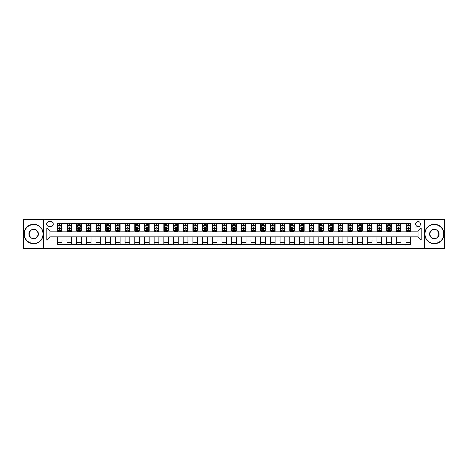 <?xml version="1.0" encoding="UTF-8"?>
<svg xmlns="http://www.w3.org/2000/svg" width="468" height="468" viewBox="0 0 468 468"><rect width="100%" height="100%" fill="white"/><g stroke="black" fill="none" stroke-linecap="round" stroke-linejoin="round"><path stroke-width="0.7" d="M418.059 221.598A2.48 2.48 0 0 0 415.578 224.078A2.48 2.48 0 0 0 418.059 226.559A2.48 2.48 0 0 0 420.539 224.078A2.48 2.48 0 0 0 418.059 221.598M424.26 248.338L444.6 248.338L444.6 219.662L424.26 219.662L424.26 248.338L43.74 248.338L43.74 219.662L23.4 219.662L23.4 248.338L43.74 248.338M49.093 226.483L50.796 226.483A2.404 2.404 0 0 0 53.2 224.078A2.404 2.404 0 0 0 50.796 221.68L49.093 221.68A2.404 2.404 0 0 0 46.689 224.078A2.404 2.404 0 0 0 49.093 226.483M424.26 219.662L43.74 219.662M57.307 239.967L46.841 239.967L46.841 228.033L57.307 228.033L57.307 231.133L49.941 231.133L49.941 236.866L57.307 236.866L57.307 244.659L410.693 244.659L410.693 236.866L418.059 236.866L418.059 231.133L410.693 231.133L410.693 228.033L421.159 228.033L421.159 239.967L410.693 239.967M410.693 228.033L410.693 223.341L57.307 223.341L57.307 228.033M406.043 223.341L406.043 231.133L406.435 231.133M407.903 231.133L408.833 231.133M410.307 231.133L410.693 231.133M406.043 231.133L400.62 231.133M396.355 223.341L396.355 231.133L396.747 231.133M398.215 231.133L399.145 231.133M396.355 231.133L390.932 231.133M386.673 223.341L386.673 231.133L387.059 231.133M388.528 231.133L389.458 231.133M386.673 231.133L381.245 231.133M376.986 223.341L376.986 231.133L377.372 231.133M378.846 231.133L379.77 231.133M376.986 231.133L371.557 231.133M367.298 223.341L367.298 231.133L367.684 231.133M369.158 231.133L370.089 231.133M367.298 231.133L361.869 231.133M357.61 223.341L357.61 231.133L357.997 231.133M359.471 231.133L360.401 231.133M357.61 231.133L352.182 231.133M347.923 223.341L347.923 231.133L348.309 231.133M349.783 231.133L350.713 231.133M347.923 231.133L342.494 231.133M338.235 223.341L338.235 231.133L338.621 231.133M340.096 231.133L341.026 231.133M338.235 231.133L332.812 231.133M328.548 223.341L328.548 231.133L328.934 231.133M330.408 231.133L331.338 231.133M328.548 231.133L323.125 231.133M318.86 223.341L318.86 231.133L319.246 231.133M320.72 231.133L321.651 231.133M318.86 231.133L313.437 231.133M309.172 223.341L309.172 231.133L309.559 231.133M311.033 231.133L311.963 231.133M309.172 231.133L303.75 231.133M299.485 223.341L299.485 231.133L299.871 231.133M301.345 231.133L302.275 231.133M299.485 231.133L294.062 231.133M289.797 223.341L289.797 231.133L290.183 231.133M291.658 231.133L292.588 231.133M289.797 231.133L284.374 231.133M280.11 223.341L280.11 231.133L280.496 231.133M281.97 231.133L282.9 231.133M280.11 231.133L274.687 231.133M270.422 223.341L270.422 231.133L270.814 231.133M272.282 231.133L273.213 231.133M270.422 231.133L264.999 231.133M260.734 223.341L260.734 231.133L261.126 231.133M262.595 231.133L263.525 231.133M260.734 231.133L255.312 231.133M251.047 223.341L251.047 231.133L251.439 231.133M252.907 231.133L253.837 231.133M251.047 231.133L245.624 231.133M241.365 223.341L241.365 231.133L241.751 231.133M243.22 231.133L244.15 231.133M241.365 231.133L235.936 231.133M231.678 223.341L231.678 231.133L232.064 231.133M233.538 231.133L234.462 231.133M231.678 231.133L226.249 231.133M221.99 223.341L221.99 231.133L222.376 231.133M223.85 231.133L224.78 231.133M221.99 231.133L216.561 231.133M212.302 223.341L212.302 231.133L212.688 231.133M214.163 231.133L215.093 231.133M212.302 231.133L206.874 231.133M202.615 223.341L202.615 231.133L203.001 231.133M204.475 231.133L205.405 231.133M202.615 231.133L197.186 231.133M192.927 223.341L192.927 231.133L193.313 231.133M194.787 231.133L195.718 231.133M192.927 231.133L187.504 231.133M183.24 223.341L183.24 231.133L183.626 231.133M185.1 231.133L186.03 231.133M183.24 231.133L177.817 231.133M173.552 223.341L173.552 231.133L173.938 231.133M175.412 231.133L176.342 231.133M173.552 231.133L168.129 231.133M163.864 223.341L163.864 231.133L164.25 231.133M165.725 231.133L166.655 231.133M163.864 231.133L158.441 231.133M154.177 223.341L154.177 231.133L154.563 231.133M156.037 231.133L156.967 231.133M154.177 231.133L148.754 231.133M144.489 223.341L144.489 231.133L144.875 231.133M146.349 231.133L147.28 231.133M144.489 231.133L139.066 231.133M134.802 223.341L134.802 231.133L135.188 231.133M136.662 231.133L137.592 231.133M134.802 231.133L129.379 231.133M125.114 223.341L125.114 231.133L125.506 231.133M126.974 231.133L127.904 231.133M125.114 231.133L119.691 231.133M115.426 223.341L115.426 231.133L115.818 231.133M117.287 231.133L118.217 231.133M115.426 231.133L110.003 231.133M105.739 223.341L105.739 231.133L106.131 231.133M107.599 231.133L108.529 231.133M105.739 231.133L100.316 231.133M96.057 223.341L96.057 231.133L96.443 231.133M97.911 231.133L98.842 231.133M96.057 231.133L90.628 231.133M86.369 223.341L86.369 231.133L86.755 231.133M88.23 231.133L89.154 231.133M86.369 231.133L80.941 231.133M76.682 223.341L76.682 231.133L77.068 231.133M78.542 231.133L79.472 231.133M76.682 231.133L71.253 231.133M66.994 223.341L66.994 231.133L67.38 231.133M68.855 231.133L69.785 231.133M66.994 231.133L61.565 231.133M57.307 231.133L57.693 231.133M59.167 231.133L60.097 231.133M57.307 236.866L61.957 236.866L61.957 244.659M410.693 236.866L61.957 236.866M61.957 223.341L61.957 231.133M57.307 225.284L57.693 225.284M59.167 225.284L60.097 225.284M61.565 225.284L61.957 225.284M57.307 242.716L61.957 242.716M66.994 236.866L66.994 244.659M71.645 223.341L71.645 231.133M66.994 225.284L67.38 225.284M68.855 225.284L69.785 225.284M71.253 225.284L71.645 225.284M71.645 236.866L71.645 244.659M66.994 242.716L71.645 242.716M76.682 236.866L76.682 244.659M81.327 236.866L81.327 244.659M76.682 242.716L81.327 242.716M81.327 223.341L81.327 231.133M76.682 225.284L77.068 225.284M78.542 225.284L79.472 225.284M80.941 225.284L81.327 225.284M86.369 236.866L86.369 244.659M91.014 236.866L91.014 244.659M86.369 242.716L91.014 242.716M91.014 223.341L91.014 231.133M86.369 225.284L86.755 225.284M88.23 225.284L89.154 225.284M90.628 225.284L91.014 225.284M96.057 236.866L96.057 244.659M100.702 236.866L100.702 244.659M96.057 242.716L100.702 242.716M100.702 223.341L100.702 231.133M96.057 225.284L96.443 225.284M97.911 225.284L98.842 225.284M100.316 225.284L100.702 225.284M105.739 236.866L105.739 244.659M110.389 236.866L110.389 244.659M105.739 242.716L110.389 242.716M110.389 223.341L110.389 231.133M105.739 225.284L106.131 225.284M107.599 225.284L108.529 225.284M110.003 225.284L110.389 225.284M115.426 236.866L115.426 244.659M120.077 236.866L120.077 244.659M115.426 242.716L120.077 242.716M120.077 223.341L120.077 231.133M115.426 225.284L115.818 225.284M117.287 225.284L118.217 225.284M119.691 225.284L120.077 225.284M125.114 236.866L125.114 244.659M129.765 236.866L129.765 244.659M125.114 242.716L129.765 242.716M129.765 223.341L129.765 231.133M125.114 225.284L125.506 225.284M126.974 225.284L127.904 225.284M129.379 225.284L129.765 225.284M134.802 236.866L134.802 244.659M139.452 236.866L139.452 244.659M134.802 242.716L139.452 242.716M139.452 223.341L139.452 231.133M134.802 225.284L135.188 225.284M136.662 225.284L137.592 225.284M139.066 225.284L139.452 225.284M144.489 236.866L144.489 244.659M149.14 236.866L149.14 244.659M144.489 242.716L149.14 242.716M149.14 223.341L149.14 231.133M144.489 225.284L144.875 225.284M146.349 225.284L147.28 225.284M148.754 225.284L149.14 225.284M154.177 236.866L154.177 244.659M158.827 236.866L158.827 244.659M154.177 242.716L158.827 242.716M158.827 223.341L158.827 231.133M154.177 225.284L154.563 225.284M156.037 225.284L156.967 225.284M158.441 225.284L158.827 225.284M163.864 236.866L163.864 244.659M168.515 236.866L168.515 244.659M163.864 242.716L168.515 242.716M168.515 223.341L168.515 231.133M163.864 225.284L164.25 225.284M165.725 225.284L166.655 225.284M168.129 225.284L168.515 225.284M173.552 236.866L173.552 244.659M178.203 236.866L178.203 244.659M173.552 242.716L178.203 242.716M178.203 223.341L178.203 231.133M173.552 225.284L173.938 225.284M175.412 225.284L176.342 225.284M177.817 225.284L178.203 225.284M183.24 236.866L183.24 244.659M187.89 236.866L187.89 244.659M183.24 242.716L187.89 242.716M187.89 223.341L187.89 231.133M183.24 225.284L183.626 225.284M185.1 225.284L186.03 225.284M187.504 225.284L187.89 225.284M192.927 236.866L192.927 244.659M197.578 236.866L197.578 244.659M192.927 242.716L197.578 242.716M197.578 223.341L197.578 231.133M192.927 225.284L193.313 225.284M194.787 225.284L195.718 225.284M197.186 225.284L197.578 225.284M202.615 236.866L202.615 244.659M207.266 236.866L207.266 244.659M202.615 242.716L207.266 242.716M207.266 223.341L207.266 231.133M202.615 225.284L203.001 225.284M204.475 225.284L205.405 225.284M206.874 225.284L207.266 225.284M212.302 236.866L212.302 244.659M216.953 236.866L216.953 244.659M212.302 242.716L216.953 242.716M216.953 223.341L216.953 231.133M212.302 225.284L212.688 225.284M214.163 225.284L215.093 225.284M216.561 225.284L216.953 225.284M221.99 236.866L221.99 244.659M226.635 236.866L226.635 244.659M221.99 242.716L226.635 242.716M226.635 223.341L226.635 231.133M221.99 225.284L222.376 225.284M223.85 225.284L224.78 225.284M226.249 225.284L226.635 225.284M231.678 236.866L231.678 244.659M236.322 236.866L236.322 244.659M231.678 242.716L236.322 242.716M236.322 223.341L236.322 231.133M231.678 225.284L232.064 225.284M233.538 225.284L234.462 225.284M235.936 225.284L236.322 225.284M241.365 236.866L241.365 244.659M246.01 236.866L246.01 244.659M241.365 242.716L246.01 242.716M246.01 223.341L246.01 231.133M241.365 225.284L241.751 225.284M243.22 225.284L244.15 225.284M245.624 225.284L246.01 225.284M251.047 236.866L251.047 244.659M255.698 236.866L255.698 244.659M251.047 242.716L255.698 242.716M255.698 223.341L255.698 231.133M251.047 225.284L251.439 225.284M252.907 225.284L253.837 225.284M255.312 225.284L255.698 225.284M260.734 236.866L260.734 244.659M265.385 236.866L265.385 244.659M260.734 242.716L265.385 242.716M265.385 223.341L265.385 231.133M260.734 225.284L261.126 225.284M262.595 225.284L263.525 225.284M264.999 225.284L265.385 225.284M270.422 236.866L270.422 244.659M275.073 236.866L275.073 244.659M270.422 242.716L275.073 242.716M275.073 223.341L275.073 231.133M270.422 225.284L270.814 225.284M272.282 225.284L273.213 225.284M274.687 225.284L275.073 225.284M280.11 236.866L280.11 244.659M284.76 236.866L284.76 244.659M280.11 242.716L284.76 242.716M284.76 223.341L284.76 231.133M280.11 225.284L280.496 225.284M281.97 225.284L282.9 225.284M284.374 225.284L284.76 225.284M289.797 236.866L289.797 244.659M294.448 236.866L294.448 244.659M289.797 242.716L294.448 242.716M294.448 223.341L294.448 231.133M289.797 225.284L290.183 225.284M291.658 225.284L292.588 225.284M294.062 225.284L294.448 225.284M299.485 236.866L299.485 244.659M304.136 236.866L304.136 244.659M299.485 242.716L304.136 242.716M304.136 223.341L304.136 231.133M299.485 225.284L299.871 225.284M301.345 225.284L302.275 225.284M303.75 225.284L304.136 225.284M309.172 236.866L309.172 244.659M313.823 236.866L313.823 244.659M309.172 242.716L313.823 242.716M313.823 223.341L313.823 231.133M309.172 225.284L309.559 225.284M311.033 225.284L311.963 225.284M313.437 225.284L313.823 225.284M318.86 236.866L318.86 244.659M323.511 236.866L323.511 244.659M318.86 242.716L323.511 242.716M323.511 223.341L323.511 231.133M318.86 225.284L319.246 225.284M320.72 225.284L321.651 225.284M323.125 225.284L323.511 225.284M328.548 236.866L328.548 244.659M333.198 236.866L333.198 244.659M328.548 242.716L333.198 242.716M333.198 223.341L333.198 231.133M328.548 225.284L328.934 225.284M330.408 225.284L331.338 225.284M332.812 225.284L333.198 225.284M338.235 236.866L338.235 244.659M342.886 236.866L342.886 244.659M338.235 242.716L342.886 242.716M342.886 223.341L342.886 231.133M338.235 225.284L338.621 225.284M340.096 225.284L341.026 225.284M342.494 225.284L342.886 225.284M347.923 236.866L347.923 244.659M352.574 236.866L352.574 244.659M347.923 242.716L352.574 242.716M352.574 223.341L352.574 231.133M347.923 225.284L348.309 225.284M349.783 225.284L350.713 225.284M352.182 225.284L352.574 225.284M357.61 236.866L357.61 244.659M362.261 236.866L362.261 244.659M357.61 242.716L362.261 242.716M362.261 223.341L362.261 231.133M357.61 225.284L357.997 225.284M359.471 225.284L360.401 225.284M361.869 225.284L362.261 225.284M367.298 236.866L367.298 244.659M371.943 236.866L371.943 244.659M367.298 242.716L371.943 242.716M371.943 223.341L371.943 231.133M367.298 225.284L367.684 225.284M369.158 225.284L370.089 225.284M371.557 225.284L371.943 225.284M376.986 236.866L376.986 244.659M381.631 236.866L381.631 244.659M376.986 242.716L381.631 242.716M381.631 223.341L381.631 231.133M376.986 225.284L377.372 225.284M378.846 225.284L379.77 225.284M381.245 225.284L381.631 225.284M386.673 236.866L386.673 244.659M391.318 236.866L391.318 244.659M386.673 242.716L391.318 242.716M391.318 223.341L391.318 231.133M386.673 225.284L387.059 225.284M388.528 225.284L389.458 225.284M390.932 225.284L391.318 225.284M396.355 236.866L396.355 244.659M401.006 236.866L401.006 244.659M396.355 242.716L401.006 242.716M401.006 223.341L401.006 231.133M396.355 225.284L396.747 225.284M398.215 225.284L399.145 225.284M400.62 225.284L401.006 225.284M406.043 236.866L406.043 244.659M406.043 242.716L410.693 242.716M406.043 225.284L406.435 225.284M407.903 225.284L408.833 225.284M410.307 225.284L410.693 225.284M49.941 231.133L46.841 228.033M49.941 236.866L46.841 239.967M421.159 228.033L418.059 231.133M421.159 239.967L418.059 236.866M60.097 224.353L59.167 224.353M61.565 230.625L60.097 230.625L60.097 231.596L61.565 231.596L61.565 226.869L60.793 225.319L58.465 225.319L57.693 226.869L57.693 231.596L59.167 231.596L59.167 230.625L57.693 230.625M57.693 226.869L57.693 223.341M61.565 226.869L61.565 223.341M59.167 225.319L59.167 223.341M60.097 223.341L60.097 225.319M60.097 230.625L60.097 227.454L59.167 227.454L59.167 230.625M69.785 224.353L68.855 224.353M71.253 230.625L69.785 230.625L69.785 231.596L71.253 231.596L71.253 226.869L70.481 225.319L68.152 225.319L67.38 226.869L67.38 231.596L68.855 231.596L68.855 230.625L67.38 230.625M67.38 226.869L67.38 223.341M71.253 226.869L71.253 223.341M68.855 225.319L68.855 223.341M69.785 223.341L69.785 225.319M69.785 230.625L69.785 227.454L68.855 227.454L68.855 230.625M79.472 224.353L78.542 224.353M80.941 230.625L79.472 230.625L79.472 231.596L80.941 231.596L80.941 226.869L80.168 225.319L77.84 225.319L77.068 226.869L77.068 231.596L78.542 231.596L78.542 230.625L77.068 230.625M77.068 226.869L77.068 223.341M80.941 226.869L80.941 223.341M78.542 225.319L78.542 223.341M79.472 223.341L79.472 225.319M79.472 230.625L79.472 227.454L78.542 227.454L78.542 230.625M89.154 224.353L88.23 224.353M90.628 230.625L89.154 230.625L89.154 231.596L90.628 231.596L90.628 226.869L89.856 225.319L87.528 225.319L86.755 226.869L86.755 231.596L88.23 231.596L88.23 230.625L86.755 230.625M86.755 226.869L86.755 223.341M90.628 226.869L90.628 223.341M88.23 225.319L88.23 223.341M89.154 223.341L89.154 225.319M89.154 230.625L89.154 227.454L88.23 227.454L88.23 230.625M98.842 224.353L97.911 224.353M100.316 230.625L98.842 230.625L98.842 231.596L100.316 231.596L100.316 226.869L99.544 225.319L97.215 225.319L96.443 226.869L96.443 231.596L97.911 231.596L97.911 230.625L96.443 230.625M96.443 226.869L96.443 223.341M100.316 226.869L100.316 223.341M97.911 225.319L97.911 223.341M98.842 223.341L98.842 225.319M98.842 230.625L98.842 227.454L97.911 227.454L97.911 230.625M33.667 224.546A9.454 9.454 0 0 0 24.213 234A9.454 9.454 0 0 0 33.667 243.454A9.454 9.454 0 0 0 43.12 234A9.454 9.454 0 0 0 33.667 224.546M33.667 243.688A9.688 9.688 0 0 1 23.979 234A9.688 9.688 0 0 1 33.667 224.312A9.688 9.688 0 0 1 43.354 234A9.688 9.688 0 0 1 33.667 243.688M33.667 229.273A4.727 4.727 0 0 1 38.394 234A4.727 4.727 0 0 1 33.667 238.727A4.727 4.727 0 0 1 28.94 234A4.727 4.727 0 0 1 33.667 229.273M33.667 238.493A4.493 4.493 0 0 0 38.165 234A4.493 4.493 0 0 0 33.667 229.507A4.493 4.493 0 0 0 29.174 234A4.493 4.493 0 0 0 33.667 238.493M434.333 224.546A9.454 9.454 0 0 0 424.88 234A9.454 9.454 0 0 0 434.333 243.454A9.454 9.454 0 0 0 443.787 234A9.454 9.454 0 0 0 434.333 224.546M434.333 243.688A9.688 9.688 0 0 1 424.646 234A9.688 9.688 0 0 1 434.333 224.312A9.688 9.688 0 0 1 444.021 234A9.688 9.688 0 0 1 434.333 243.688M434.333 229.273A4.727 4.727 0 0 1 439.06 234A4.727 4.727 0 0 1 434.333 238.727A4.727 4.727 0 0 1 429.606 234A4.727 4.727 0 0 1 434.333 229.273M434.333 238.493A4.493 4.493 0 0 0 438.826 234A4.493 4.493 0 0 0 434.333 229.507A4.493 4.493 0 0 0 429.835 234A4.493 4.493 0 0 0 434.333 238.493M108.529 224.353L107.599 224.353M110.003 230.625L108.529 230.625L108.529 231.596L110.003 231.596L110.003 226.869L109.231 225.319L106.903 225.319L106.131 226.869L106.131 231.596L107.599 231.596L107.599 230.625L106.131 230.625M106.131 226.869L106.131 223.341M110.003 226.869L110.003 223.341M107.599 225.319L107.599 223.341M108.529 223.341L108.529 225.319M108.529 230.625L108.529 227.454L107.599 227.454L107.599 230.625M118.217 224.353L117.287 224.353M119.691 230.625L118.217 230.625L118.217 231.596L119.691 231.596L119.691 226.869L118.919 225.319L116.591 225.319L115.818 226.869L115.818 231.596L117.287 231.596L117.287 230.625L115.818 230.625M115.818 226.869L115.818 223.341M119.691 226.869L119.691 223.341M117.287 225.319L117.287 223.341M118.217 223.341L118.217 225.319M118.217 230.625L118.217 227.454L117.287 227.454L117.287 230.625M127.904 224.353L126.974 224.353M129.379 230.625L127.904 230.625L127.904 231.596L129.379 231.596L129.379 226.869L128.601 225.319L126.278 225.319L125.506 226.869L125.506 231.596L126.974 231.596L126.974 230.625L125.506 230.625M125.506 226.869L125.506 223.341M129.379 226.869L129.379 223.341M126.974 225.319L126.974 223.341M127.904 223.341L127.904 225.319M127.904 230.625L127.904 227.454L126.974 227.454L126.974 230.625M137.592 224.353L136.662 224.353M139.066 230.625L137.592 230.625L137.592 231.596L139.066 231.596L139.066 226.869L138.288 225.319L135.966 225.319L135.188 226.869L135.188 231.596L136.662 231.596L136.662 230.625L135.188 230.625M135.188 226.869L135.188 223.341M139.066 226.869L139.066 223.341M136.662 225.319L136.662 223.341M137.592 223.341L137.592 225.319M137.592 230.625L137.592 227.454L136.662 227.454L136.662 230.625M147.28 224.353L146.349 224.353M148.754 230.625L147.28 230.625L147.28 231.596L148.754 231.596L148.754 226.869L147.976 225.319L145.653 225.319L144.875 226.869L144.875 231.596L146.349 231.596L146.349 230.625L144.875 230.625M144.875 226.869L144.875 223.341M148.754 226.869L148.754 223.341M146.349 225.319L146.349 223.341M147.28 223.341L147.28 225.319M147.28 230.625L147.28 227.454L146.349 227.454L146.349 230.625M156.967 224.353L156.037 224.353M158.441 230.625L156.967 230.625L156.967 231.596L158.441 231.596L158.441 226.869L157.663 225.319L155.341 225.319L154.563 226.869L154.563 231.596L156.037 231.596L156.037 230.625L154.563 230.625M154.563 226.869L154.563 223.341M158.441 226.869L158.441 223.341M156.037 225.319L156.037 223.341M156.967 223.341L156.967 225.319M156.967 230.625L156.967 227.454L156.037 227.454L156.037 230.625M166.655 224.353L165.725 224.353M168.129 230.625L166.655 230.625L166.655 231.596L168.129 231.596L168.129 226.869L167.351 225.319L165.029 225.319L164.25 226.869L164.25 231.596L165.725 231.596L165.725 230.625L164.25 230.625M164.25 226.869L164.25 223.341M168.129 226.869L168.129 223.341M165.725 225.319L165.725 223.341M166.655 223.341L166.655 225.319M166.655 230.625L166.655 227.454L165.725 227.454L165.725 230.625M176.342 224.353L175.412 224.353M177.817 230.625L176.342 230.625L176.342 231.596L177.817 231.596L177.817 226.869L177.039 225.319L174.716 225.319L173.938 226.869L173.938 231.596L175.412 231.596L175.412 230.625L173.938 230.625M173.938 226.869L173.938 223.341M177.817 226.869L177.817 223.341M175.412 225.319L175.412 223.341M176.342 223.341L176.342 225.319M176.342 230.625L176.342 227.454L175.412 227.454L175.412 230.625M186.03 224.353L185.1 224.353M187.504 230.625L186.03 230.625L186.03 231.596L187.504 231.596L187.504 226.869L186.726 225.319L184.404 225.319L183.626 226.869L183.626 231.596L185.1 231.596L185.1 230.625L183.626 230.625M183.626 226.869L183.626 223.341M187.504 226.869L187.504 223.341M185.1 225.319L185.1 223.341M186.03 223.341L186.03 225.319M186.03 230.625L186.03 227.454L185.1 227.454L185.1 230.625M195.718 224.353L194.787 224.353M197.186 230.625L195.718 230.625L195.718 231.596L197.186 231.596L197.186 226.869L196.414 225.319L194.091 225.319L193.313 226.869L193.313 231.596L194.787 231.596L194.787 230.625L193.313 230.625M193.313 226.869L193.313 223.341M197.186 226.869L197.186 223.341M194.787 225.319L194.787 223.341M195.718 223.341L195.718 225.319M195.718 230.625L195.718 227.454L194.787 227.454L194.787 230.625M205.405 224.353L204.475 224.353M206.874 230.625L205.405 230.625L205.405 231.596L206.874 231.596L206.874 226.869L206.101 225.319L203.773 225.319L203.001 226.869L203.001 231.596L204.475 231.596L204.475 230.625L203.001 230.625M203.001 226.869L203.001 223.341M206.874 226.869L206.874 223.341M204.475 225.319L204.475 223.341M205.405 223.341L205.405 225.319M205.405 230.625L205.405 227.454L204.475 227.454L204.475 230.625M215.093 224.353L214.163 224.353M216.561 230.625L215.093 230.625L215.093 231.596L216.561 231.596L216.561 226.869L215.789 225.319L213.461 225.319L212.688 226.869L212.688 231.596L214.163 231.596L214.163 230.625L212.688 230.625M212.688 226.869L212.688 223.341M216.561 226.869L216.561 223.341M214.163 225.319L214.163 223.341M215.093 223.341L215.093 225.319M215.093 230.625L215.093 227.454L214.163 227.454L214.163 230.625M224.78 224.353L223.85 224.353M226.249 230.625L224.78 230.625L224.78 231.596L226.249 231.596L226.249 226.869L225.477 225.319L223.148 225.319L222.376 226.869L222.376 231.596L223.85 231.596L223.85 230.625L222.376 230.625M222.376 226.869L222.376 223.341M226.249 226.869L226.249 223.341M223.85 225.319L223.85 223.341M224.78 223.341L224.78 225.319M224.78 230.625L224.78 227.454L223.85 227.454L223.85 230.625M234.462 224.353L233.538 224.353M235.936 230.625L234.462 230.625L234.462 231.596L235.936 231.596L235.936 226.869L235.164 225.319L232.836 225.319L232.064 226.869L232.064 231.596L233.538 231.596L233.538 230.625L232.064 230.625M232.064 226.869L232.064 223.341M235.936 226.869L235.936 223.341M233.538 225.319L233.538 223.341M234.462 223.341L234.462 225.319M234.462 230.625L234.462 227.454L233.538 227.454L233.538 230.625M244.15 224.353L243.22 224.353M245.624 230.625L244.15 230.625L244.15 231.596L245.624 231.596L245.624 226.869L244.852 225.319L242.523 225.319L241.751 226.869L241.751 231.596L243.22 231.596L243.22 230.625L241.751 230.625M241.751 226.869L241.751 223.341M245.624 226.869L245.624 223.341M243.22 225.319L243.22 223.341M244.15 223.341L244.15 225.319M244.15 230.625L244.15 227.454L243.22 227.454L243.22 230.625M253.837 224.353L252.907 224.353M255.312 230.625L253.837 230.625L253.837 231.596L255.312 231.596L255.312 226.869L254.539 225.319L252.211 225.319L251.439 226.869L251.439 231.596L252.907 231.596L252.907 230.625L251.439 230.625M251.439 226.869L251.439 223.341M255.312 226.869L255.312 223.341M252.907 225.319L252.907 223.341M253.837 223.341L253.837 225.319M253.837 230.625L253.837 227.454L252.907 227.454L252.907 230.625M263.525 224.353L262.595 224.353M264.999 230.625L263.525 230.625L263.525 231.596L264.999 231.596L264.999 226.869L264.227 225.319L261.899 225.319L261.126 226.869L261.126 231.596L262.595 231.596L262.595 230.625L261.126 230.625M261.126 226.869L261.126 223.341M264.999 226.869L264.999 223.341M262.595 225.319L262.595 223.341M263.525 223.341L263.525 225.319M263.525 230.625L263.525 227.454L262.595 227.454L262.595 230.625M273.213 224.353L272.282 224.353M274.687 230.625L273.213 230.625L273.213 231.596L274.687 231.596L274.687 226.869L273.909 225.319L271.586 225.319L270.814 226.869L270.814 231.596L272.282 231.596L272.282 230.625L270.814 230.625M270.814 226.869L270.814 223.341M274.687 226.869L274.687 223.341M272.282 225.319L272.282 223.341M273.213 223.341L273.213 225.319M273.213 230.625L273.213 227.454L272.282 227.454L272.282 230.625M282.9 224.353L281.97 224.353M284.374 230.625L282.9 230.625L282.9 231.596L284.374 231.596L284.374 226.869L283.596 225.319L281.274 225.319L280.496 226.869L280.496 231.596L281.97 231.596L281.97 230.625L280.496 230.625M280.496 226.869L280.496 223.341M284.374 226.869L284.374 223.341M281.97 225.319L281.97 223.341M282.9 223.341L282.9 225.319M282.9 230.625L282.9 227.454L281.97 227.454L281.97 230.625M292.588 224.353L291.658 224.353M294.062 230.625L292.588 230.625L292.588 231.596L294.062 231.596L294.062 226.869L293.284 225.319L290.961 225.319L290.183 226.869L290.183 231.596L291.658 231.596L291.658 230.625L290.183 230.625M290.183 226.869L290.183 223.341M294.062 226.869L294.062 223.341M291.658 225.319L291.658 223.341M292.588 223.341L292.588 225.319M292.588 230.625L292.588 227.454L291.658 227.454L291.658 230.625M302.275 224.353L301.345 224.353M303.75 230.625L302.275 230.625L302.275 231.596L303.75 231.596L303.75 226.869L302.971 225.319L300.649 225.319L299.871 226.869L299.871 231.596L301.345 231.596L301.345 230.625L299.871 230.625M299.871 226.869L299.871 223.341M303.75 226.869L303.75 223.341M301.345 225.319L301.345 223.341M302.275 223.341L302.275 225.319M302.275 230.625L302.275 227.454L301.345 227.454L301.345 230.625M311.963 224.353L311.033 224.353M313.437 230.625L311.963 230.625L311.963 231.596L313.437 231.596L313.437 226.869L312.659 225.319L310.337 225.319L309.559 226.869L309.559 231.596L311.033 231.596L311.033 230.625L309.559 230.625M309.559 226.869L309.559 223.341M313.437 226.869L313.437 223.341M311.033 225.319L311.033 223.341M311.963 223.341L311.963 225.319M311.963 230.625L311.963 227.454L311.033 227.454L311.033 230.625M321.651 224.353L320.72 224.353M323.125 230.625L321.651 230.625L321.651 231.596L323.125 231.596L323.125 226.869L322.347 225.319L320.024 225.319L319.246 226.869L319.246 231.596L320.72 231.596L320.72 230.625L319.246 230.625M319.246 226.869L319.246 223.341M323.125 226.869L323.125 223.341M320.72 225.319L320.72 223.341M321.651 223.341L321.651 225.319M321.651 230.625L321.651 227.454L320.72 227.454L320.72 230.625M331.338 224.353L330.408 224.353M332.812 230.625L331.338 230.625L331.338 231.596L332.812 231.596L332.812 226.869L332.034 225.319L329.712 225.319L328.934 226.869L328.934 231.596L330.408 231.596L330.408 230.625L328.934 230.625M328.934 226.869L328.934 223.341M332.812 226.869L332.812 223.341M330.408 225.319L330.408 223.341M331.338 223.341L331.338 225.319M331.338 230.625L331.338 227.454L330.408 227.454L330.408 230.625M341.026 224.353L340.096 224.353M342.494 230.625L341.026 230.625L341.026 231.596L342.494 231.596L342.494 226.869L341.722 225.319L339.399 225.319L338.621 226.869L338.621 231.596L340.096 231.596L340.096 230.625L338.621 230.625M338.621 226.869L338.621 223.341M342.494 226.869L342.494 223.341M340.096 225.319L340.096 223.341M341.026 223.341L341.026 225.319M341.026 230.625L341.026 227.454L340.096 227.454L340.096 230.625M350.713 224.353L349.783 224.353M352.182 230.625L350.713 230.625L350.713 231.596L352.182 231.596L352.182 226.869L351.409 225.319L349.081 225.319L348.309 226.869L348.309 231.596L349.783 231.596L349.783 230.625L348.309 230.625M348.309 226.869L348.309 223.341M352.182 226.869L352.182 223.341M349.783 225.319L349.783 223.341M350.713 223.341L350.713 225.319M350.713 230.625L350.713 227.454L349.783 227.454L349.783 230.625M360.401 224.353L359.471 224.353M361.869 230.625L360.401 230.625L360.401 231.596L361.869 231.596L361.869 226.869L361.097 225.319L358.769 225.319L357.997 226.869L357.997 231.596L359.471 231.596L359.471 230.625L357.997 230.625M357.997 226.869L357.997 223.341M361.869 226.869L361.869 223.341M359.471 225.319L359.471 223.341M360.401 223.341L360.401 225.319M360.401 230.625L360.401 227.454L359.471 227.454L359.471 230.625M370.089 224.353L369.158 224.353M371.557 230.625L370.089 230.625L370.089 231.596L371.557 231.596L371.557 226.869L370.785 225.319L368.456 225.319L367.684 226.869L367.684 231.596L369.158 231.596L369.158 230.625L367.684 230.625M367.684 226.869L367.684 223.341M371.557 226.869L371.557 223.341M369.158 225.319L369.158 223.341M370.089 223.341L370.089 225.319M370.089 230.625L370.089 227.454L369.158 227.454L369.158 230.625M379.77 224.353L378.846 224.353M381.245 230.625L379.77 230.625L379.77 231.596L381.245 231.596L381.245 226.869L380.472 225.319L378.144 225.319L377.372 226.869L377.372 231.596L378.846 231.596L378.846 230.625L377.372 230.625M377.372 226.869L377.372 223.341M381.245 226.869L381.245 223.341M378.846 225.319L378.846 223.341M379.77 223.341L379.77 225.319M379.77 230.625L379.77 227.454L378.846 227.454L378.846 230.625M389.458 224.353L388.528 224.353M390.932 230.625L389.458 230.625L389.458 231.596L390.932 231.596L390.932 226.869L390.16 225.319L387.832 225.319L387.059 226.869L387.059 231.596L388.528 231.596L388.528 230.625L387.059 230.625M387.059 226.869L387.059 223.341M390.932 226.869L390.932 223.341M388.528 225.319L388.528 223.341M389.458 223.341L389.458 225.319M389.458 230.625L389.458 227.454L388.528 227.454L388.528 230.625M399.145 224.353L398.215 224.353M400.62 230.625L399.145 230.625L399.145 231.596L400.62 231.596L400.62 226.869L399.847 225.319L397.519 225.319L396.747 226.869L396.747 231.596L398.215 231.596L398.215 230.625L396.747 230.625M396.747 226.869L396.747 223.341M400.62 226.869L400.62 223.341M398.215 225.319L398.215 223.341M399.145 223.341L399.145 225.319M399.145 230.625L399.145 227.454L398.215 227.454L398.215 230.625M408.833 224.353L407.903 224.353M410.307 230.625L408.833 230.625L408.833 231.596L410.307 231.596L410.307 226.869L409.535 225.319L407.207 225.319L406.435 226.869L406.435 231.596L407.903 231.596L407.903 230.625L406.435 230.625M406.435 226.869L406.435 223.341M410.307 226.869L410.307 223.341M407.903 225.319L407.903 223.341M408.833 223.341L408.833 225.319M408.833 230.625L408.833 227.454L407.903 227.454L407.903 230.625M66.994 239.967L61.957 239.967M66.994 228.033L61.957 228.033M76.682 228.033L71.645 228.033M76.682 239.967L71.645 239.967M86.369 228.033L81.327 228.033M86.369 239.967L81.327 239.967M96.057 228.033L91.014 228.033M96.057 239.967L91.014 239.967M105.739 228.033L100.702 228.033M105.739 239.967L100.702 239.967M115.426 228.033L110.389 228.033M115.426 239.967L110.389 239.967M125.114 228.033L120.077 228.033M125.114 239.967L120.077 239.967M134.802 228.033L129.765 228.033M134.802 239.967L129.765 239.967M144.489 228.033L139.452 228.033M144.489 239.967L139.452 239.967M154.177 228.033L149.14 228.033M154.177 239.967L149.14 239.967M163.864 228.033L158.827 228.033M163.864 239.967L158.827 239.967M173.552 228.033L168.515 228.033M173.552 239.967L168.515 239.967M183.24 228.033L178.203 228.033M183.24 239.967L178.203 239.967M192.927 228.033L187.89 228.033M192.927 239.967L187.89 239.967M202.615 228.033L197.578 228.033M202.615 239.967L197.578 239.967M212.302 228.033L207.266 228.033M212.302 239.967L207.266 239.967M221.99 228.033L216.953 228.033M221.99 239.967L216.953 239.967M231.678 228.033L226.635 228.033M231.678 239.967L226.635 239.967M241.365 228.033L236.322 228.033M241.365 239.967L236.322 239.967M251.047 228.033L246.01 228.033M251.047 239.967L246.01 239.967M260.734 228.033L255.698 228.033M260.734 239.967L255.698 239.967M270.422 228.033L265.385 228.033M270.422 239.967L265.385 239.967M280.11 228.033L275.073 228.033M280.11 239.967L275.073 239.967M289.797 228.033L284.76 228.033M289.797 239.967L284.76 239.967M299.485 228.033L294.448 228.033M299.485 239.967L294.448 239.967M309.172 228.033L304.136 228.033M309.172 239.967L304.136 239.967M318.86 228.033L313.823 228.033M318.86 239.967L313.823 239.967M328.548 228.033L323.511 228.033M328.548 239.967L323.511 239.967M338.235 228.033L333.198 228.033M338.235 239.967L333.198 239.967M347.923 228.033L342.886 228.033M347.923 239.967L342.886 239.967M357.61 228.033L352.574 228.033M357.61 239.967L352.574 239.967M367.298 228.033L362.261 228.033M367.298 239.967L362.261 239.967M376.986 228.033L371.943 228.033M376.986 239.967L371.943 239.967M386.673 228.033L381.631 228.033M386.673 239.967L381.631 239.967M396.355 228.033L391.318 228.033M396.355 239.967L391.318 239.967M406.043 228.033L401.006 228.033M406.043 239.967L401.006 239.967M61.548 226.834L57.71 226.834M57.693 225.412L58.424 225.412M60.84 225.412L61.565 225.412M59.167 228.548L57.693 228.548M61.565 228.548L60.097 228.548M60.097 224.845L59.167 224.845M71.235 226.834L67.398 226.834M67.38 225.412L68.106 225.412M70.528 225.412L71.253 225.412M68.855 228.548L67.38 228.548M71.253 228.548L69.785 228.548M69.785 224.845L68.855 224.845M80.923 226.834L77.085 226.834M77.068 225.412L77.793 225.412M80.215 225.412L80.941 225.412M78.542 228.548L77.068 228.548M80.941 228.548L79.472 228.548M79.472 224.845L78.542 224.845M90.611 226.834L86.773 226.834M86.755 225.412L87.481 225.412M89.903 225.412L90.628 225.412M88.23 228.548L86.755 228.548M90.628 228.548L89.154 228.548M89.154 224.845L88.23 224.845M100.298 226.834L96.461 226.834M96.443 225.412L97.168 225.412M99.59 225.412L100.316 225.412M97.911 228.548L96.443 228.548M100.316 228.548L98.842 228.548M98.842 224.845L97.911 224.845M109.986 226.834L106.148 226.834M106.131 225.412L106.856 225.412M109.278 225.412L110.003 225.412M107.599 228.548L106.131 228.548M110.003 228.548L108.529 228.548M108.529 224.845L107.599 224.845M119.673 226.834L115.836 226.834M115.818 225.412L116.544 225.412M118.96 225.412L119.691 225.412M117.287 228.548L115.818 228.548M119.691 228.548L118.217 228.548M118.217 224.845L117.287 224.845M129.361 226.834L125.523 226.834M125.506 225.412L126.231 225.412M128.647 225.412L129.379 225.412M126.974 228.548L125.506 228.548M129.379 228.548L127.904 228.548M127.904 224.845L126.974 224.845M139.049 226.834L135.211 226.834M135.188 225.412L135.919 225.412M138.335 225.412L139.066 225.412M136.662 228.548L135.188 228.548M139.066 228.548L137.592 228.548M137.592 224.845L136.662 224.845M148.73 226.834L144.899 226.834M144.875 225.412L145.606 225.412M148.023 225.412L148.754 225.412M146.349 228.548L144.875 228.548M148.754 228.548L147.28 228.548M147.28 224.845L146.349 224.845M158.418 226.834L154.586 226.834M154.563 225.412L155.294 225.412M157.71 225.412L158.441 225.412M156.037 228.548L154.563 228.548M158.441 228.548L156.967 228.548M156.967 224.845L156.037 224.845M168.106 226.834L164.274 226.834M164.25 225.412L164.982 225.412M167.398 225.412L168.129 225.412M165.725 228.548L164.25 228.548M168.129 228.548L166.655 228.548M166.655 224.845L165.725 224.845M177.793 226.834L173.961 226.834M173.938 225.412L174.669 225.412M177.085 225.412L177.817 225.412M175.412 228.548L173.938 228.548M177.817 228.548L176.342 228.548M176.342 224.845L175.412 224.845M187.481 226.834L183.643 226.834M183.626 225.412L184.357 225.412M186.773 225.412L187.504 225.412M185.1 228.548L183.626 228.548M187.504 228.548L186.03 228.548M186.03 224.845L185.1 224.845M197.168 226.834L193.331 226.834M193.313 225.412L194.044 225.412M196.461 225.412L197.186 225.412M194.787 228.548L193.313 228.548M197.186 228.548L195.718 228.548M195.718 224.845L194.787 224.845M206.856 226.834L203.018 226.834M203.001 225.412L203.732 225.412M206.148 225.412L206.874 225.412M204.475 228.548L203.001 228.548M206.874 228.548L205.405 228.548M205.405 224.845L204.475 224.845M216.544 226.834L212.706 226.834M212.688 225.412L213.414 225.412M215.836 225.412L216.561 225.412M214.163 228.548L212.688 228.548M216.561 228.548L215.093 228.548M215.093 224.845L214.163 224.845M226.231 226.834L222.394 226.834M222.376 225.412L223.101 225.412M225.523 225.412L226.249 225.412M223.85 228.548L222.376 228.548M226.249 228.548L224.78 228.548M224.78 224.845L223.85 224.845M235.919 226.834L232.081 226.834M232.064 225.412L232.789 225.412M235.211 225.412L235.936 225.412M233.538 228.548L232.064 228.548M235.936 228.548L234.462 228.548M234.462 224.845L233.538 224.845M245.606 226.834L241.769 226.834M241.751 225.412L242.477 225.412M244.899 225.412L245.624 225.412M243.22 228.548L241.751 228.548M245.624 228.548L244.15 228.548M244.15 224.845L243.22 224.845M255.294 226.834L251.456 226.834M251.439 225.412L252.164 225.412M254.586 225.412L255.312 225.412M252.907 228.548L251.439 228.548M255.312 228.548L253.837 228.548M253.837 224.845L252.907 224.845M264.982 226.834L261.144 226.834M261.126 225.412L261.852 225.412M264.268 225.412L264.999 225.412M262.595 228.548L261.126 228.548M264.999 228.548L263.525 228.548M263.525 224.845L262.595 224.845M274.669 226.834L270.832 226.834M270.814 225.412L271.539 225.412M273.955 225.412L274.687 225.412M272.282 228.548L270.814 228.548M274.687 228.548L273.213 228.548M273.213 224.845L272.282 224.845M284.357 226.834L280.519 226.834M280.496 225.412L281.227 225.412M283.643 225.412L284.374 225.412M281.97 228.548L280.496 228.548M284.374 228.548L282.9 228.548M282.9 224.845L281.97 224.845M294.039 226.834L290.207 226.834M290.183 225.412L290.915 225.412M293.331 225.412L294.062 225.412M291.658 228.548L290.183 228.548M294.062 228.548L292.588 228.548M292.588 224.845L291.658 224.845M303.726 226.834L299.894 226.834M299.871 225.412L300.602 225.412M303.018 225.412L303.75 225.412M301.345 228.548L299.871 228.548M303.75 228.548L302.275 228.548M302.275 224.845L301.345 224.845M313.414 226.834L309.582 226.834M309.559 225.412L310.29 225.412M312.706 225.412L313.437 225.412M311.033 228.548L309.559 228.548M313.437 228.548L311.963 228.548M311.963 224.845L311.033 224.845M323.101 226.834L319.27 226.834M319.246 225.412L319.977 225.412M322.394 225.412L323.125 225.412M320.72 228.548L319.246 228.548M323.125 228.548L321.651 228.548M321.651 224.845L320.72 224.845M332.789 226.834L328.951 226.834M328.934 225.412L329.665 225.412M332.081 225.412L332.812 225.412M330.408 228.548L328.934 228.548M332.812 228.548L331.338 228.548M331.338 224.845L330.408 224.845M342.477 226.834L338.639 226.834M338.621 225.412L339.353 225.412M341.769 225.412L342.494 225.412M340.096 228.548L338.621 228.548M342.494 228.548L341.026 228.548M341.026 224.845L340.096 224.845M352.164 226.834L348.327 226.834M348.309 225.412L349.04 225.412M351.456 225.412L352.182 225.412M349.783 228.548L348.309 228.548M352.182 228.548L350.713 228.548M350.713 224.845L349.783 224.845M361.852 226.834L358.014 226.834M357.997 225.412L358.722 225.412M361.144 225.412L361.869 225.412M359.471 228.548L357.997 228.548M361.869 228.548L360.401 228.548M360.401 224.845L359.471 224.845M371.539 226.834L367.702 226.834M367.684 225.412L368.41 225.412M370.831 225.412L371.557 225.412M369.158 228.548L367.684 228.548M371.557 228.548L370.089 228.548M370.089 224.845L369.158 224.845M381.227 226.834L377.389 226.834M377.372 225.412L378.097 225.412M380.519 225.412L381.245 225.412M378.846 228.548L377.372 228.548M381.245 228.548L379.77 228.548M379.77 224.845L378.846 224.845M390.915 226.834L387.077 226.834M387.059 225.412L387.785 225.412M390.207 225.412L390.932 225.412M388.528 228.548L387.059 228.548M390.932 228.548L389.458 228.548M389.458 224.845L388.528 224.845M400.602 226.834L396.765 226.834M396.747 225.412L397.472 225.412M399.894 225.412L400.62 225.412M398.215 228.548L396.747 228.548M400.62 228.548L399.145 228.548M399.145 224.845L398.215 224.845M410.29 226.834L406.452 226.834M406.435 225.412L407.16 225.412M409.576 225.412L410.307 225.412M407.903 228.548L406.435 228.548M410.307 228.548L408.833 228.548M408.833 224.845L407.903 224.845"/></g></svg>
